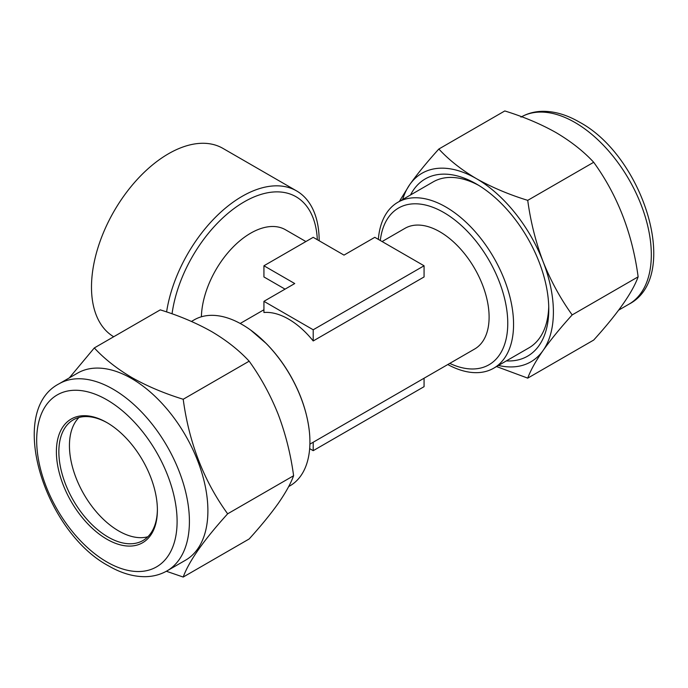 <?xml version="1.0" encoding="UTF-8"?>
<svg xmlns="http://www.w3.org/2000/svg" width="688" height="688" viewBox="0 0 688 688"><rect width="100%" height="100%" fill="white"/><g stroke="black" fill="none" stroke-linecap="round" stroke-linejoin="round"><path stroke-width="1.03" d="M572.184 314.906C560.522 298.747 550.821 280.979 543.081 261.595C535.685 241.961 530.577 221.545 527.73 200.354C508.965 194.575 491.86 187.342 476.414 178.656C461.528 169.867 449.006 159.994 438.841 149.029L504.794 110.949C523.783 116.822 540.897 124.046 556.119 132.638C571.16 141.556 583.682 151.437 593.692 162.273C617.497 195.143 632.315 233.335 638.137 276.825C632.392 292.632 617.575 313.711 593.692 340.061L527.73 378.133C530.586 370.359 535.703 361.14 543.081 350.493C550.847 339.605 560.539 327.746 572.184 314.906L638.137 276.825M506.325 360.908A102.34 59.082 -120 0 0 548.775 309.333A102.34 59.082 -120 0 0 476.414 183.997L476.414 183.997A102.34 59.082 -120 0 0 410.521 194.971M447.785 364.537A95.804 55.315 -120 0 0 493.726 368.183A95.804 55.315 -120 0 0 508.406 291.411A95.804 55.315 -120 0 0 445.824 206.985A95.804 55.315 -120 0 0 397.922 202.246L433.13 181.916A95.804 55.315 60 0 1 478.762 185.39M78.982 417.487A69.677 40.231 -120 0 0 74.76 474.41A69.677 40.231 -120 0 0 118.714 530.964A69.677 40.231 -120 0 0 147.851 536.769M157.389 509.335A69.677 40.231 60 0 1 142.958 540.527A69.677 40.231 60 0 1 108.119 537.07A69.677 40.231 60 0 1 62.608 475.675A69.677 40.231 60 0 1 73.281 419.843A69.677 40.231 60 0 1 107.509 422.939M106.889 422.578L106.889 422.578A71.423 41.237 60 0 1 157.389 510.049A71.423 41.237 60 0 1 106.889 539.211A71.423 41.237 60 0 1 56.39 451.741A71.423 41.237 60 0 1 106.889 422.578M59.048 383.809L77.529 373.137A107.999 62.35 60 0 1 131.528 378.486A107.999 62.35 60 0 1 202.083 473.662A107.999 62.35 60 0 1 185.528 560.204L167.046 570.868A107.999 62.35 60 0 0 183.601 484.326A107.999 62.35 60 0 0 113.047 389.159A107.999 62.35 60 0 0 59.048 383.809C6.39 411.089 44.471 531.841 108.695 565.949C121.191 573.19 133.429 576.768 145.392 576.682C153.286 576.535 160.51 574.6 167.046 570.868M166.358 571.255L183.206 577.051C188.951 561.236 203.768 540.166 227.651 513.816C203.837 480.946 189.019 442.754 183.206 399.264C164.217 393.398 147.103 386.166 131.881 377.574C116.84 368.656 104.318 358.775 94.308 347.939L69.316 377.884M166.599 311.939A108.867 62.857 -60 0 1 242.176 196.321A108.867 62.857 -60 0 1 296.614 190.929L222.912 148.376A108.867 62.857 120 0 0 168.474 153.768A108.867 62.857 120 0 0 97.447 249.391A108.867 62.857 120 0 0 113.701 336.75M397.922 202.246A95.804 55.315 -120 0 0 378.34 239.372M382.098 241.548L405 228.321A69.677 40.231 60 0 1 439.838 231.779A69.677 40.231 60 0 1 485.358 293.174A69.677 40.231 60 0 1 474.677 349.005L309.892 444.147M191.453 321.442L194.274 319.817A95.804 55.315 60 0 1 242.176 324.564A95.804 55.315 60 0 1 250.716 330.111A95.804 55.315 60 0 1 309.385 431.729A95.804 55.315 60 0 1 290.078 485.754L288.65 486.579M201.386 316.781A69.677 40.231 -60 0 1 250.63 233.206A69.677 40.231 -60 0 1 285.468 229.749L305.902 241.548M263.934 301.327L263.934 312.507A69.677 40.231 60 0 1 288.573 319.112A69.677 40.231 60 0 1 313.203 340.956L424.066 276.954L424.066 265.774L374.797 237.326L344 255.11L313.203 237.326L263.934 265.774L294.731 283.551L263.934 301.327L313.203 329.776L424.066 265.774M285.047 289.141L263.934 276.954L263.934 265.774M548.74 306.599A95.804 55.315 60 0 1 528.934 347.861L493.726 368.183M296.614 190.929A108.867 62.857 -60 0 1 319.163 240.766M313.203 329.776L313.203 340.956M424.066 378.237L424.066 386.673L313.203 450.674L313.203 442.238M309.66 448.628L313.203 450.674M94.308 347.939L160.27 309.867C179.035 315.637 196.14 322.87 211.586 331.556C226.472 340.345 238.994 350.218 249.159 361.183C260.821 377.342 270.522 395.11 278.262 414.494C285.649 434.128 290.766 454.544 293.604 475.735L227.651 513.816M293.604 475.735C290.757 483.518 285.64 492.737 278.262 503.384C270.496 514.271 260.795 526.131 249.159 538.971L183.206 577.051M249.159 361.183L183.206 399.264M496.547 366.558L527.73 378.133M527.73 200.354L593.692 162.273M438.841 149.029C427.179 161.895 417.478 173.754 409.738 184.616L399.35 201.421M498.456 365.448A108.867 62.857 -120 0 0 543.081 350.493A108.867 62.857 -120 0 0 543.081 261.595A108.867 62.857 -120 0 0 476.414 178.656A108.867 62.857 -120 0 0 409.738 184.616A108.867 62.857 -120 0 0 402.652 199.511M520.954 117.132C527.378 113.46 534.464 111.525 542.204 111.327C554.296 111.146 566.663 114.724 579.305 122.051C643.529 156.159 681.61 276.911 628.952 304.191A107.999 62.35 -120 0 0 645.507 217.649A107.999 62.35 -120 0 0 574.953 122.481A107.999 62.35 -120 0 0 521.642 116.745M106.889 399.823A99.287 57.328 -120 0 0 36.679 440.363A99.287 57.328 -120 0 0 106.889 561.967A99.287 57.328 -120 0 0 177.1 521.427A99.287 57.328 -120 0 0 106.889 399.823M380.309 240.516A90.481 52.236 60 0 1 443.786 212.515A90.481 52.236 60 0 1 507.692 319.834A90.481 52.236 60 0 1 449.763 363.393M172.043 313.814A103.544 59.779 -60 0 1 244.214 201.851A103.544 59.779 -60 0 1 317.331 239.708M628.952 304.191L618.684 310.116M250.716 330.111L266.273 343.544C275.338 352.746 283.275 363.221 290.087 374.969C300.828 393.682 307.261 412.611 309.385 431.729M240.215 323.463L263.934 309.763"/></g></svg>
